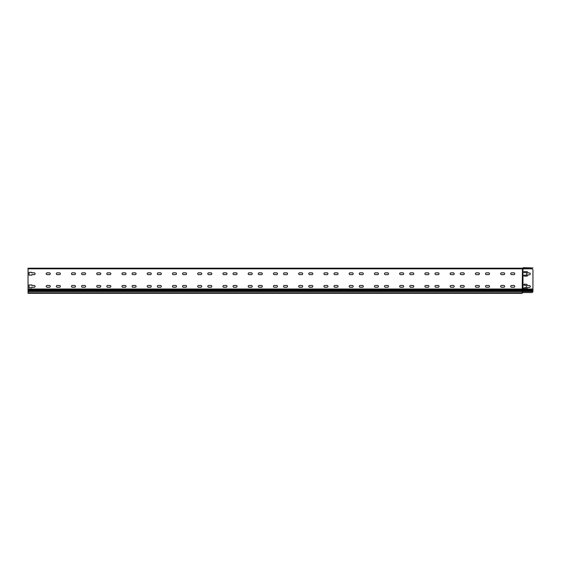 <?xml version="1.0" encoding="UTF-8"?>
<svg xmlns="http://www.w3.org/2000/svg" width="561" height="561" viewBox="0 0 561 561"><rect width="100%" height="100%" fill="white"/><g stroke="black" fill="none" stroke-linecap="round" stroke-linejoin="round"><path stroke-width="0.84" d="M531.688 292.554L522.978 292.554L522.978 268.824L531.688 268.824A1.262 1.262 0 0 1 532.95 270.086L532.922 291.545A1.262 1.262 0 0 1 531.688 292.554L522.221 292.554L522.221 293.312L28.05 293.312L28.05 289.02L522.221 289.02L522.473 268.193A0.666 0.666 0 0 0 522.929 268.011A1.171 1.171 0 0 1 523.736 267.688L524.619 267.688M526.386 285.479L524.367 285.226A0.505 0.505 0 0 1 523.862 284.722A0.505 0.505 0 0 1 524.367 284.217L526.134 284.217A1.262 1.262 0 0 1 527.396 285.479L529.416 285.605A0.884 0.884 0 0 1 530.299 286.489A0.884 0.884 0 0 1 529.416 287.372L527.396 287.498A1.262 1.262 0 0 1 526.134 288.761L524.367 288.761A0.505 0.505 0 0 1 523.862 288.256A0.505 0.505 0 0 1 524.367 287.751L526.386 287.498L526.386 285.479L526.386 287.498M526.891 274.876L526.639 272.604L524.367 272.604A0.505 0.505 0 0 1 523.862 272.099A0.505 0.505 0 0 1 524.367 271.594L526.639 271.594A1.262 1.262 0 0 1 527.901 272.856L529.416 272.983A0.884 0.884 0 0 1 530.299 273.866A0.884 0.884 0 0 1 529.416 274.75L527.901 274.876A1.262 1.262 0 0 1 526.639 276.138L524.367 276.138A0.505 0.505 0 0 1 523.862 275.633A0.505 0.505 0 0 1 524.367 275.128L526.639 275.128L526.891 272.856M522.221 268.446L522.6 268.439A0.912 0.912 0 0 1 523.231 268.691A0.912 0.912 0 0 0 523.413 268.824L28.05 268.824L28.05 289.02M532.95 291.138L532.922 291.545L522.6 291.545L522.6 289.02L522.221 289.651L28.05 289.651M31.837 275.128L29.06 275.128L29.06 272.351L31.837 272.351L31.837 272.863A0.884 0.884 0 0 1 31.963 272.856L34.235 272.856A0.884 0.884 0 0 1 35.119 273.74A0.884 0.884 0 0 1 34.235 274.624L31.963 274.624A0.884 0.884 0 0 1 31.837 274.617L31.837 275.128L29.06 275.128L29.06 272.351L31.837 272.351M31.837 287.751L29.06 287.751L29.06 284.974L31.837 284.974L31.837 285.486A0.884 0.884 0 0 1 31.963 285.479L34.235 285.479A0.884 0.884 0 0 1 35.119 286.362A0.884 0.884 0 0 1 34.235 287.246L31.963 287.246A0.884 0.884 0 0 1 31.837 287.239L31.837 287.751L29.06 287.751L29.06 284.974L31.837 284.974M57.208 287.246A0.884 0.884 0 0 1 56.324 286.362A0.884 0.884 0 0 1 57.208 285.479L59.48 285.479A0.884 0.884 0 0 1 60.364 286.362A0.884 0.884 0 0 1 59.48 287.246L57.208 287.246A0.884 0.884 0 0 1 56.324 286.362A0.884 0.884 0 0 1 57.208 285.479M82.453 287.246A0.884 0.884 0 0 1 81.569 286.362A0.884 0.884 0 0 1 82.453 285.479L84.725 285.479A0.884 0.884 0 0 1 85.609 286.362A0.884 0.884 0 0 1 84.725 287.246L82.453 287.246A0.884 0.884 0 0 1 81.569 286.362A0.884 0.884 0 0 1 82.453 285.479M107.698 287.246A0.884 0.884 0 0 1 106.814 286.362A0.884 0.884 0 0 1 107.698 285.479L109.97 285.479A0.884 0.884 0 0 1 110.854 286.362A0.884 0.884 0 0 1 109.97 287.246L107.698 287.246A0.884 0.884 0 0 1 106.814 286.362A0.884 0.884 0 0 1 107.698 285.479M132.943 287.246A0.884 0.884 0 0 1 132.059 286.362A0.884 0.884 0 0 1 132.943 285.479L135.215 285.479A0.884 0.884 0 0 1 136.099 286.362A0.884 0.884 0 0 1 135.215 287.246L132.943 287.246A0.884 0.884 0 0 1 132.059 286.362A0.884 0.884 0 0 1 132.943 285.479M158.188 287.246A0.884 0.884 0 0 1 157.304 286.362A0.884 0.884 0 0 1 158.188 285.479L160.46 285.479A0.884 0.884 0 0 1 161.344 286.362A0.884 0.884 0 0 1 160.46 287.246L158.188 287.246A0.884 0.884 0 0 1 157.304 286.362A0.884 0.884 0 0 1 158.188 285.479M183.433 287.246A0.884 0.884 0 0 1 182.549 286.362A0.884 0.884 0 0 1 183.433 285.479L185.705 285.479A0.884 0.884 0 0 1 186.589 286.362A0.884 0.884 0 0 1 185.705 287.246L183.433 287.246A0.884 0.884 0 0 1 182.549 286.362A0.884 0.884 0 0 1 183.433 285.479M208.678 287.246A0.884 0.884 0 0 1 207.794 286.362A0.884 0.884 0 0 1 208.678 285.479L210.95 285.479A0.884 0.884 0 0 1 211.834 286.362A0.884 0.884 0 0 1 210.95 287.246L208.678 287.246A0.884 0.884 0 0 1 207.794 286.362A0.884 0.884 0 0 1 208.678 285.479M233.923 287.246A0.884 0.884 0 0 1 233.039 286.362A0.884 0.884 0 0 1 233.923 285.479L236.195 285.479A0.884 0.884 0 0 1 237.079 286.362A0.884 0.884 0 0 1 236.195 287.246L233.923 287.246A0.884 0.884 0 0 1 233.039 286.362A0.884 0.884 0 0 1 233.923 285.479M259.168 287.246A0.884 0.884 0 0 1 258.284 286.362A0.884 0.884 0 0 1 259.168 285.479L261.44 285.479A0.884 0.884 0 0 1 262.324 286.362A0.884 0.884 0 0 1 261.44 287.246L259.168 287.246A0.884 0.884 0 0 1 258.284 286.362A0.884 0.884 0 0 1 259.168 285.479M284.413 287.246A0.884 0.884 0 0 1 283.529 286.362A0.884 0.884 0 0 1 284.413 285.479L286.685 285.479A0.884 0.884 0 0 1 287.569 286.362A0.884 0.884 0 0 1 286.685 287.246L284.413 287.246A0.884 0.884 0 0 1 283.529 286.362A0.884 0.884 0 0 1 284.413 285.479M309.658 287.246A0.884 0.884 0 0 1 308.774 286.362A0.884 0.884 0 0 1 309.658 285.479L311.93 285.479A0.884 0.884 0 0 1 312.814 286.362A0.884 0.884 0 0 1 311.93 287.246L309.658 287.246A0.884 0.884 0 0 1 308.774 286.362A0.884 0.884 0 0 1 309.658 285.479M334.903 287.246A0.884 0.884 0 0 1 334.019 286.362A0.884 0.884 0 0 1 334.903 285.479L337.175 285.479A0.884 0.884 0 0 1 338.059 286.362A0.884 0.884 0 0 1 337.175 287.246L334.903 287.246A0.884 0.884 0 0 1 334.019 286.362A0.884 0.884 0 0 1 334.903 285.479M360.148 287.246A0.884 0.884 0 0 1 359.264 286.362A0.884 0.884 0 0 1 360.148 285.479L362.42 285.479A0.884 0.884 0 0 1 363.304 286.362A0.884 0.884 0 0 1 362.42 287.246L360.148 287.246A0.884 0.884 0 0 1 359.264 286.362A0.884 0.884 0 0 1 360.148 285.479M385.393 287.246A0.884 0.884 0 0 1 384.509 286.362A0.884 0.884 0 0 1 385.393 285.479L387.665 285.479A0.884 0.884 0 0 1 388.549 286.362A0.884 0.884 0 0 1 387.665 287.246L385.393 287.246A0.884 0.884 0 0 1 384.509 286.362A0.884 0.884 0 0 1 385.393 285.479M410.638 287.246A0.884 0.884 0 0 1 409.754 286.362A0.884 0.884 0 0 1 410.638 285.479L412.91 285.479A0.884 0.884 0 0 1 413.794 286.362A0.884 0.884 0 0 1 412.91 287.246L410.638 287.246A0.884 0.884 0 0 1 409.754 286.362A0.884 0.884 0 0 1 410.638 285.479M435.883 287.246A0.884 0.884 0 0 1 434.999 286.362A0.884 0.884 0 0 1 435.883 285.479L438.155 285.479A0.884 0.884 0 0 1 439.039 286.362A0.884 0.884 0 0 1 438.155 287.246L435.883 287.246A0.884 0.884 0 0 1 434.999 286.362A0.884 0.884 0 0 1 435.883 285.479M461.128 287.246A0.884 0.884 0 0 1 460.244 286.362A0.884 0.884 0 0 1 461.128 285.479L463.4 285.479A0.884 0.884 0 0 1 464.284 286.362A0.884 0.884 0 0 1 463.4 287.246L461.128 287.246A0.884 0.884 0 0 1 460.244 286.362A0.884 0.884 0 0 1 461.128 285.479M486.373 287.246A0.884 0.884 0 0 1 485.489 286.362A0.884 0.884 0 0 1 486.373 285.479L488.645 285.479A0.884 0.884 0 0 1 489.529 286.362A0.884 0.884 0 0 1 488.645 287.246L486.373 287.246A0.884 0.884 0 0 1 485.489 286.362A0.884 0.884 0 0 1 486.373 285.479M511.618 287.246A0.884 0.884 0 0 1 510.734 286.362A0.884 0.884 0 0 1 511.618 285.479L513.89 285.479A0.884 0.884 0 0 1 514.774 286.362A0.884 0.884 0 0 1 513.89 287.246L511.618 287.246A0.884 0.884 0 0 1 510.734 286.362A0.884 0.884 0 0 1 511.618 285.479M501.52 287.246A0.884 0.884 0 0 1 500.636 286.362A0.884 0.884 0 0 1 501.52 285.479L503.792 285.479A0.884 0.884 0 0 1 504.676 286.362A0.884 0.884 0 0 1 503.792 287.246L501.52 287.246A0.884 0.884 0 0 1 500.636 286.362A0.884 0.884 0 0 1 501.52 285.479M476.275 287.246A0.884 0.884 0 0 1 475.391 286.362A0.884 0.884 0 0 1 476.275 285.479L478.547 285.479A0.884 0.884 0 0 1 479.431 286.362A0.884 0.884 0 0 1 478.547 287.246L476.275 287.246A0.884 0.884 0 0 1 475.391 286.362A0.884 0.884 0 0 1 476.275 285.479M451.03 287.246A0.884 0.884 0 0 1 450.146 286.362A0.884 0.884 0 0 1 451.03 285.479L453.302 285.479A0.884 0.884 0 0 1 454.186 286.362A0.884 0.884 0 0 1 453.302 287.246L451.03 287.246A0.884 0.884 0 0 1 450.146 286.362A0.884 0.884 0 0 1 451.03 285.479M425.785 287.246A0.884 0.884 0 0 1 424.901 286.362A0.884 0.884 0 0 1 425.785 285.479L428.057 285.479A0.884 0.884 0 0 1 428.941 286.362A0.884 0.884 0 0 1 428.057 287.246L425.785 287.246A0.884 0.884 0 0 1 424.901 286.362A0.884 0.884 0 0 1 425.785 285.479M400.54 287.246A0.884 0.884 0 0 1 399.656 286.362A0.884 0.884 0 0 1 400.54 285.479L402.812 285.479A0.884 0.884 0 0 1 403.696 286.362A0.884 0.884 0 0 1 402.812 287.246L400.54 287.246A0.884 0.884 0 0 1 399.656 286.362A0.884 0.884 0 0 1 400.54 285.479M375.295 287.246A0.884 0.884 0 0 1 374.411 286.362A0.884 0.884 0 0 1 375.295 285.479L377.567 285.479A0.884 0.884 0 0 1 378.451 286.362A0.884 0.884 0 0 1 377.567 287.246L375.295 287.246A0.884 0.884 0 0 1 374.411 286.362A0.884 0.884 0 0 1 375.295 285.479M350.05 287.246A0.884 0.884 0 0 1 349.166 286.362A0.884 0.884 0 0 1 350.05 285.479L352.322 285.479A0.884 0.884 0 0 1 353.206 286.362A0.884 0.884 0 0 1 352.322 287.246L350.05 287.246A0.884 0.884 0 0 1 349.166 286.362A0.884 0.884 0 0 1 350.05 285.479M324.805 287.246A0.884 0.884 0 0 1 323.921 286.362A0.884 0.884 0 0 1 324.805 285.479L327.077 285.479A0.884 0.884 0 0 1 327.961 286.362A0.884 0.884 0 0 1 327.077 287.246L324.805 287.246A0.884 0.884 0 0 1 323.921 286.362A0.884 0.884 0 0 1 324.805 285.479M299.56 287.246A0.884 0.884 0 0 1 298.676 286.362A0.884 0.884 0 0 1 299.56 285.479L301.832 285.479A0.884 0.884 0 0 1 302.716 286.362A0.884 0.884 0 0 1 301.832 287.246L299.56 287.246A0.884 0.884 0 0 1 298.676 286.362A0.884 0.884 0 0 1 299.56 285.479M274.315 287.246A0.884 0.884 0 0 1 273.431 286.362A0.884 0.884 0 0 1 274.315 285.479L276.587 285.479A0.884 0.884 0 0 1 277.471 286.362A0.884 0.884 0 0 1 276.587 287.246L274.315 287.246A0.884 0.884 0 0 1 273.431 286.362A0.884 0.884 0 0 1 274.315 285.479M249.07 287.246A0.884 0.884 0 0 1 248.186 286.362A0.884 0.884 0 0 1 249.07 285.479L251.342 285.479A0.884 0.884 0 0 1 252.226 286.362A0.884 0.884 0 0 1 251.342 287.246L249.07 287.246A0.884 0.884 0 0 1 248.186 286.362A0.884 0.884 0 0 1 249.07 285.479M223.825 287.246A0.884 0.884 0 0 1 222.941 286.362A0.884 0.884 0 0 1 223.825 285.479L226.097 285.479A0.884 0.884 0 0 1 226.981 286.362A0.884 0.884 0 0 1 226.097 287.246L223.825 287.246A0.884 0.884 0 0 1 222.941 286.362A0.884 0.884 0 0 1 223.825 285.479M198.58 287.246A0.884 0.884 0 0 1 197.696 286.362A0.884 0.884 0 0 1 198.58 285.479L200.852 285.479A0.884 0.884 0 0 1 201.736 286.362A0.884 0.884 0 0 1 200.852 287.246L198.58 287.246A0.884 0.884 0 0 1 197.696 286.362A0.884 0.884 0 0 1 198.58 285.479M173.335 287.246A0.884 0.884 0 0 1 172.451 286.362A0.884 0.884 0 0 1 173.335 285.479L175.607 285.479A0.884 0.884 0 0 1 176.491 286.362A0.884 0.884 0 0 1 175.607 287.246L173.335 287.246A0.884 0.884 0 0 1 172.451 286.362A0.884 0.884 0 0 1 173.335 285.479M148.09 287.246A0.884 0.884 0 0 1 147.206 286.362A0.884 0.884 0 0 1 148.09 285.479L150.362 285.479A0.884 0.884 0 0 1 151.246 286.362A0.884 0.884 0 0 1 150.362 287.246L148.09 287.246A0.884 0.884 0 0 1 147.206 286.362A0.884 0.884 0 0 1 148.09 285.479M122.845 287.246A0.884 0.884 0 0 1 121.961 286.362A0.884 0.884 0 0 1 122.845 285.479L125.117 285.479A0.884 0.884 0 0 1 126.001 286.362A0.884 0.884 0 0 1 125.117 287.246L122.845 287.246A0.884 0.884 0 0 1 121.961 286.362A0.884 0.884 0 0 1 122.845 285.479M97.6 287.246A0.884 0.884 0 0 1 96.716 286.362A0.884 0.884 0 0 1 97.6 285.479L99.872 285.479A0.884 0.884 0 0 1 100.756 286.362A0.884 0.884 0 0 1 99.872 287.246L97.6 287.246A0.884 0.884 0 0 1 96.716 286.362A0.884 0.884 0 0 1 97.6 285.479M72.355 287.246A0.884 0.884 0 0 1 71.471 286.362A0.884 0.884 0 0 1 72.355 285.479L74.627 285.479A0.884 0.884 0 0 1 75.511 286.362A0.884 0.884 0 0 1 74.627 287.246L72.355 287.246A0.884 0.884 0 0 1 71.471 286.362A0.884 0.884 0 0 1 72.355 285.479M47.11 287.246A0.884 0.884 0 0 1 46.226 286.362A0.884 0.884 0 0 1 47.11 285.479L49.382 285.479A0.884 0.884 0 0 1 50.266 286.362A0.884 0.884 0 0 1 49.382 287.246L47.11 287.246A0.884 0.884 0 0 1 46.226 286.362A0.884 0.884 0 0 1 47.11 285.479M47.11 274.624A0.884 0.884 0 0 1 46.226 273.74A0.884 0.884 0 0 1 47.11 272.856L49.382 272.856A0.884 0.884 0 0 1 50.266 273.74A0.884 0.884 0 0 1 49.382 274.624L47.11 274.624A0.884 0.884 0 0 1 46.226 273.74A0.884 0.884 0 0 1 47.11 272.856M72.355 274.624A0.884 0.884 0 0 1 71.471 273.74A0.884 0.884 0 0 1 72.355 272.856L74.627 272.856A0.884 0.884 0 0 1 75.511 273.74A0.884 0.884 0 0 1 74.627 274.624L72.355 274.624A0.884 0.884 0 0 1 71.471 273.74A0.884 0.884 0 0 1 72.355 272.856M97.6 274.624A0.884 0.884 0 0 1 96.716 273.74A0.884 0.884 0 0 1 97.6 272.856L99.872 272.856A0.884 0.884 0 0 1 100.756 273.74A0.884 0.884 0 0 1 99.872 274.624L97.6 274.624A0.884 0.884 0 0 1 96.716 273.74A0.884 0.884 0 0 1 97.6 272.856M122.845 274.624A0.884 0.884 0 0 1 121.961 273.74A0.884 0.884 0 0 1 122.845 272.856L125.117 272.856A0.884 0.884 0 0 1 126.001 273.74A0.884 0.884 0 0 1 125.117 274.624L122.845 274.624A0.884 0.884 0 0 1 121.961 273.74A0.884 0.884 0 0 1 122.845 272.856M148.09 274.624A0.884 0.884 0 0 1 147.206 273.74A0.884 0.884 0 0 1 148.09 272.856L150.362 272.856A0.884 0.884 0 0 1 151.246 273.74A0.884 0.884 0 0 1 150.362 274.624L148.09 274.624A0.884 0.884 0 0 1 147.206 273.74A0.884 0.884 0 0 1 148.09 272.856M173.335 274.624A0.884 0.884 0 0 1 172.451 273.74A0.884 0.884 0 0 1 173.335 272.856L175.607 272.856A0.884 0.884 0 0 1 176.491 273.74A0.884 0.884 0 0 1 175.607 274.624L173.335 274.624A0.884 0.884 0 0 1 172.451 273.74A0.884 0.884 0 0 1 173.335 272.856M198.58 274.624A0.884 0.884 0 0 1 197.696 273.74A0.884 0.884 0 0 1 198.58 272.856L200.852 272.856A0.884 0.884 0 0 1 201.736 273.74A0.884 0.884 0 0 1 200.852 274.624L198.58 274.624A0.884 0.884 0 0 1 197.696 273.74A0.884 0.884 0 0 1 198.58 272.856M223.825 274.624A0.884 0.884 0 0 1 222.941 273.74A0.884 0.884 0 0 1 223.825 272.856L226.097 272.856A0.884 0.884 0 0 1 226.981 273.74A0.884 0.884 0 0 1 226.097 274.624L223.825 274.624A0.884 0.884 0 0 1 222.941 273.74A0.884 0.884 0 0 1 223.825 272.856M249.07 274.624A0.884 0.884 0 0 1 248.186 273.74A0.884 0.884 0 0 1 249.07 272.856L251.342 272.856A0.884 0.884 0 0 1 252.226 273.74A0.884 0.884 0 0 1 251.342 274.624L249.07 274.624A0.884 0.884 0 0 1 248.186 273.74A0.884 0.884 0 0 1 249.07 272.856M274.315 274.624A0.884 0.884 0 0 1 273.431 273.74A0.884 0.884 0 0 1 274.315 272.856L276.587 272.856A0.884 0.884 0 0 1 277.471 273.74A0.884 0.884 0 0 1 276.587 274.624L274.315 274.624A0.884 0.884 0 0 1 273.431 273.74A0.884 0.884 0 0 1 274.315 272.856M299.56 274.624A0.884 0.884 0 0 1 298.676 273.74A0.884 0.884 0 0 1 299.56 272.856L301.832 272.856A0.884 0.884 0 0 1 302.716 273.74A0.884 0.884 0 0 1 301.832 274.624L299.56 274.624A0.884 0.884 0 0 1 298.676 273.74A0.884 0.884 0 0 1 299.56 272.856M324.805 274.624A0.884 0.884 0 0 1 323.921 273.74A0.884 0.884 0 0 1 324.805 272.856L327.077 272.856A0.884 0.884 0 0 1 327.961 273.74A0.884 0.884 0 0 1 327.077 274.624L324.805 274.624A0.884 0.884 0 0 1 323.921 273.74A0.884 0.884 0 0 1 324.805 272.856M350.05 274.624A0.884 0.884 0 0 1 349.166 273.74A0.884 0.884 0 0 1 350.05 272.856L352.322 272.856A0.884 0.884 0 0 1 353.206 273.74A0.884 0.884 0 0 1 352.322 274.624L350.05 274.624A0.884 0.884 0 0 1 349.166 273.74A0.884 0.884 0 0 1 350.05 272.856M375.295 274.624A0.884 0.884 0 0 1 374.411 273.74A0.884 0.884 0 0 1 375.295 272.856L377.567 272.856A0.884 0.884 0 0 1 378.451 273.74A0.884 0.884 0 0 1 377.567 274.624L375.295 274.624A0.884 0.884 0 0 1 374.411 273.74A0.884 0.884 0 0 1 375.295 272.856M400.54 274.624A0.884 0.884 0 0 1 399.656 273.74A0.884 0.884 0 0 1 400.54 272.856L402.812 272.856A0.884 0.884 0 0 1 403.696 273.74A0.884 0.884 0 0 1 402.812 274.624L400.54 274.624A0.884 0.884 0 0 1 399.656 273.74A0.884 0.884 0 0 1 400.54 272.856M425.785 274.624A0.884 0.884 0 0 1 424.901 273.74A0.884 0.884 0 0 1 425.785 272.856L428.057 272.856A0.884 0.884 0 0 1 428.941 273.74A0.884 0.884 0 0 1 428.057 274.624L425.785 274.624A0.884 0.884 0 0 1 424.901 273.74A0.884 0.884 0 0 1 425.785 272.856M451.03 274.624A0.884 0.884 0 0 1 450.146 273.74A0.884 0.884 0 0 1 451.03 272.856L453.302 272.856A0.884 0.884 0 0 1 454.186 273.74A0.884 0.884 0 0 1 453.302 274.624L451.03 274.624A0.884 0.884 0 0 1 450.146 273.74A0.884 0.884 0 0 1 451.03 272.856M476.275 274.624A0.884 0.884 0 0 1 475.391 273.74A0.884 0.884 0 0 1 476.275 272.856L478.547 272.856A0.884 0.884 0 0 1 479.431 273.74A0.884 0.884 0 0 1 478.547 274.624L476.275 274.624A0.884 0.884 0 0 1 475.391 273.74A0.884 0.884 0 0 1 476.275 272.856M501.52 274.624A0.884 0.884 0 0 1 500.636 273.74A0.884 0.884 0 0 1 501.52 272.856L503.792 272.856A0.884 0.884 0 0 1 504.676 273.74A0.884 0.884 0 0 1 503.792 274.624L501.52 274.624A0.884 0.884 0 0 1 500.636 273.74A0.884 0.884 0 0 1 501.52 272.856M511.618 274.624A0.884 0.884 0 0 1 510.734 273.74A0.884 0.884 0 0 1 511.618 272.856L513.89 272.856A0.884 0.884 0 0 1 514.774 273.74A0.884 0.884 0 0 1 513.89 274.624L511.618 274.624A0.884 0.884 0 0 1 510.734 273.74A0.884 0.884 0 0 1 511.618 272.856M486.373 274.624A0.884 0.884 0 0 1 485.489 273.74A0.884 0.884 0 0 1 486.373 272.856L488.645 272.856A0.884 0.884 0 0 1 489.529 273.74A0.884 0.884 0 0 1 488.645 274.624L486.373 274.624A0.884 0.884 0 0 1 485.489 273.74A0.884 0.884 0 0 1 486.373 272.856M461.128 274.624A0.884 0.884 0 0 1 460.244 273.74A0.884 0.884 0 0 1 461.128 272.856L463.4 272.856A0.884 0.884 0 0 1 464.284 273.74A0.884 0.884 0 0 1 463.4 274.624L461.128 274.624A0.884 0.884 0 0 1 460.244 273.74A0.884 0.884 0 0 1 461.128 272.856M435.883 274.624A0.884 0.884 0 0 1 434.999 273.74A0.884 0.884 0 0 1 435.883 272.856L438.155 272.856A0.884 0.884 0 0 1 439.039 273.74A0.884 0.884 0 0 1 438.155 274.624L435.883 274.624A0.884 0.884 0 0 1 434.999 273.74A0.884 0.884 0 0 1 435.883 272.856M410.638 274.624A0.884 0.884 0 0 1 409.754 273.74A0.884 0.884 0 0 1 410.638 272.856L412.91 272.856A0.884 0.884 0 0 1 413.794 273.74A0.884 0.884 0 0 1 412.91 274.624L410.638 274.624A0.884 0.884 0 0 1 409.754 273.74A0.884 0.884 0 0 1 410.638 272.856M385.393 274.624A0.884 0.884 0 0 1 384.509 273.74A0.884 0.884 0 0 1 385.393 272.856L387.665 272.856A0.884 0.884 0 0 1 388.549 273.74A0.884 0.884 0 0 1 387.665 274.624L385.393 274.624A0.884 0.884 0 0 1 384.509 273.74A0.884 0.884 0 0 1 385.393 272.856M360.148 274.624A0.884 0.884 0 0 1 359.264 273.74A0.884 0.884 0 0 1 360.148 272.856L362.42 272.856A0.884 0.884 0 0 1 363.304 273.74A0.884 0.884 0 0 1 362.42 274.624L360.148 274.624A0.884 0.884 0 0 1 359.264 273.74A0.884 0.884 0 0 1 360.148 272.856M334.903 274.624A0.884 0.884 0 0 1 334.019 273.74A0.884 0.884 0 0 1 334.903 272.856L337.175 272.856A0.884 0.884 0 0 1 338.059 273.74A0.884 0.884 0 0 1 337.175 274.624L334.903 274.624A0.884 0.884 0 0 1 334.019 273.74A0.884 0.884 0 0 1 334.903 272.856M309.658 274.624A0.884 0.884 0 0 1 308.774 273.74A0.884 0.884 0 0 1 309.658 272.856L311.93 272.856A0.884 0.884 0 0 1 312.814 273.74A0.884 0.884 0 0 1 311.93 274.624L309.658 274.624A0.884 0.884 0 0 1 308.774 273.74A0.884 0.884 0 0 1 309.658 272.856M284.413 274.624A0.884 0.884 0 0 1 283.529 273.74A0.884 0.884 0 0 1 284.413 272.856L286.685 272.856A0.884 0.884 0 0 1 287.569 273.74A0.884 0.884 0 0 1 286.685 274.624L284.413 274.624A0.884 0.884 0 0 1 283.529 273.74A0.884 0.884 0 0 1 284.413 272.856M259.168 274.624A0.884 0.884 0 0 1 258.284 273.74A0.884 0.884 0 0 1 259.168 272.856L261.44 272.856A0.884 0.884 0 0 1 262.324 273.74A0.884 0.884 0 0 1 261.44 274.624L259.168 274.624A0.884 0.884 0 0 1 258.284 273.74A0.884 0.884 0 0 1 259.168 272.856M233.923 274.624A0.884 0.884 0 0 1 233.039 273.74A0.884 0.884 0 0 1 233.923 272.856L236.195 272.856A0.884 0.884 0 0 1 237.079 273.74A0.884 0.884 0 0 1 236.195 274.624L233.923 274.624A0.884 0.884 0 0 1 233.039 273.74A0.884 0.884 0 0 1 233.923 272.856M208.678 274.624A0.884 0.884 0 0 1 207.794 273.74A0.884 0.884 0 0 1 208.678 272.856L210.95 272.856A0.884 0.884 0 0 1 211.834 273.74A0.884 0.884 0 0 1 210.95 274.624L208.678 274.624A0.884 0.884 0 0 1 207.794 273.74A0.884 0.884 0 0 1 208.678 272.856M183.433 274.624A0.884 0.884 0 0 1 182.549 273.74A0.884 0.884 0 0 1 183.433 272.856L185.705 272.856A0.884 0.884 0 0 1 186.589 273.74A0.884 0.884 0 0 1 185.705 274.624L183.433 274.624A0.884 0.884 0 0 1 182.549 273.74A0.884 0.884 0 0 1 183.433 272.856M158.188 274.624A0.884 0.884 0 0 1 157.304 273.74A0.884 0.884 0 0 1 158.188 272.856L160.46 272.856A0.884 0.884 0 0 1 161.344 273.74A0.884 0.884 0 0 1 160.46 274.624L158.188 274.624A0.884 0.884 0 0 1 157.304 273.74A0.884 0.884 0 0 1 158.188 272.856M132.943 274.624A0.884 0.884 0 0 1 132.059 273.74A0.884 0.884 0 0 1 132.943 272.856L135.215 272.856A0.884 0.884 0 0 1 136.099 273.74A0.884 0.884 0 0 1 135.215 274.624L132.943 274.624A0.884 0.884 0 0 1 132.059 273.74A0.884 0.884 0 0 1 132.943 272.856M107.698 274.624A0.884 0.884 0 0 1 106.814 273.74A0.884 0.884 0 0 1 107.698 272.856L109.97 272.856A0.884 0.884 0 0 1 110.854 273.74A0.884 0.884 0 0 1 109.97 274.624L107.698 274.624A0.884 0.884 0 0 1 106.814 273.74A0.884 0.884 0 0 1 107.698 272.856M82.453 274.624A0.884 0.884 0 0 1 81.569 273.74A0.884 0.884 0 0 1 82.453 272.856L84.725 272.856A0.884 0.884 0 0 1 85.609 273.74A0.884 0.884 0 0 1 84.725 274.624L82.453 274.624A0.884 0.884 0 0 1 81.569 273.74A0.884 0.884 0 0 1 82.453 272.856M57.208 274.624A0.884 0.884 0 0 1 56.324 273.74A0.884 0.884 0 0 1 57.208 272.856L59.48 272.856A0.884 0.884 0 0 1 60.364 273.74A0.884 0.884 0 0 1 59.48 274.624L57.208 274.624A0.884 0.884 0 0 1 56.324 273.74A0.884 0.884 0 0 1 57.208 272.856M529.416 272.983A0.884 0.884 0 0 1 530.299 273.866A0.884 0.884 0 0 1 529.416 274.75M527.901 274.876A1.262 1.262 0 0 1 526.639 276.138M524.367 276.138A0.505 0.505 0 0 1 523.862 275.633A0.505 0.505 0 0 1 524.367 275.128L526.639 275.128M526.639 271.594A1.262 1.262 0 0 1 527.901 272.856M524.367 272.604A0.505 0.505 0 0 1 523.862 272.099A0.505 0.505 0 0 1 524.367 271.594M527.396 287.498A1.262 1.262 0 0 1 526.134 288.761M524.367 288.761A0.505 0.505 0 0 1 523.862 288.256A0.505 0.505 0 0 1 524.367 287.751L526.134 287.751M529.416 285.605A0.884 0.884 0 0 1 530.299 286.489A0.884 0.884 0 0 1 529.416 287.372M526.134 284.217A1.262 1.262 0 0 1 527.396 285.479M524.367 285.226A0.505 0.505 0 0 1 523.862 284.722A0.505 0.505 0 0 1 524.367 284.217M522.6 292.554L522.221 289.651L532.95 289.651M28.05 291.545L522.221 291.545L522.221 292.554M28.05 268.824L28.05 268.193L522.221 268.193M531.688 268.824L523.862 268.691A0.912 0.912 0 0 1 523.231 268.439A0.926 0.926 0 0 0 522.999 268.277M522.473 268.446A0.919 0.919 0 0 0 523.104 268.193A0.912 0.912 0 0 1 523.736 267.941L532.95 267.941L523.736 267.688M28.05 290.914L532.95 290.914M522.6 268.824L522.6 289.02L532.95 289.02M532.95 290.282L28.05 290.282M522.221 292.807L28.05 292.807"/></g></svg>
